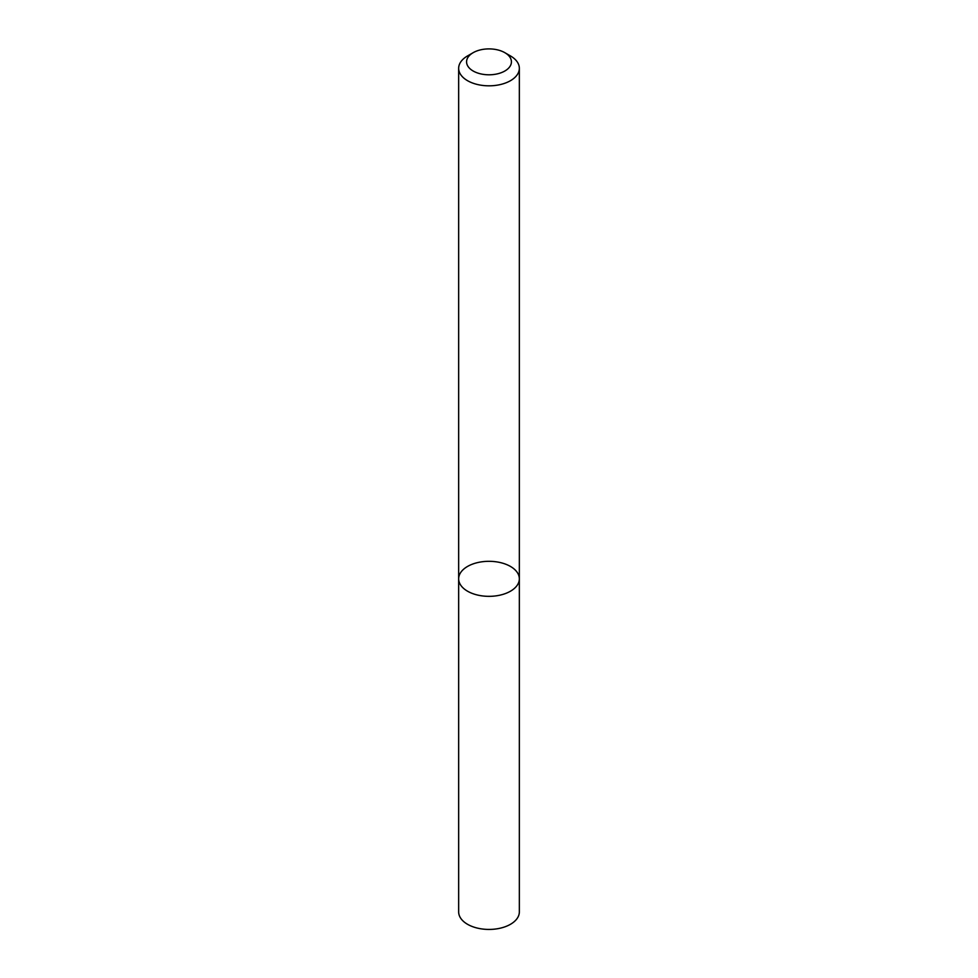 <?xml version="1.0" encoding="UTF-8"?>
<svg xmlns="http://www.w3.org/2000/svg" width="978" height="978" viewBox="0 0 978 978"><rect width="100%" height="100%" fill="white"/><g stroke="black" fill="none" stroke-linecap="round" stroke-linejoin="round"><path stroke-width="1.47" d="M510.455 591.213A30.342 17.518 180 0 1 477.386 595.003A30.342 17.518 180 0 1 458.658 578.817A30.342 17.518 180 0 1 489 561.311A30.342 17.518 180 0 1 519.342 578.817A30.342 17.518 180 0 1 510.455 591.213A30.342 17.518 180 0 1 477.386 595.003A30.342 17.518 180 0 1 458.658 578.817L458.658 911.924A30.342 17.518 180 0 0 477.386 928.098A30.342 17.518 180 0 0 510.455 924.308A30.342 17.518 180 0 0 519.342 911.924L519.342 578.817A30.342 17.518 180 0 1 510.455 591.213M504.856 52.69L510.455 55.929A30.342 17.518 180 0 1 519.342 68.313A30.342 17.518 180 0 1 510.455 80.697A30.342 17.518 180 0 1 477.386 84.487A30.342 17.518 180 0 1 458.658 68.313A30.342 17.518 180 0 1 467.545 55.929L473.144 52.69A22.421 12.946 180 0 1 504.856 52.69A22.421 12.946 180 0 1 504.856 71.003A22.421 12.946 180 0 1 473.144 71.003A22.421 12.946 180 0 1 473.144 52.69M458.658 68.313L458.658 578.817M519.342 68.313L519.342 578.817"/></g></svg>
